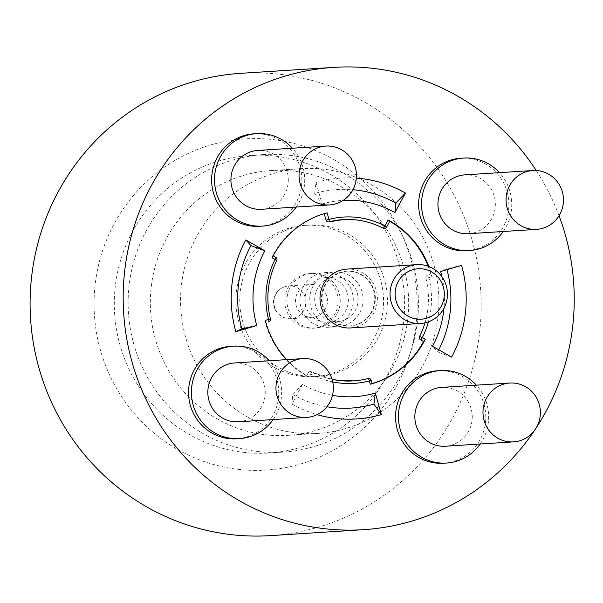 <?xml version="1.0" encoding="UTF-8"?>
<svg xmlns="http://www.w3.org/2000/svg" width="603" height="603" viewBox="0 0 603 603"><rect width="100%" height="100%" fill="white"/><g stroke="black" fill="none" stroke-linecap="round" stroke-linejoin="round"><path stroke-width="0.45" stroke-dasharray="3.02 2.26" d="M314.163 284.729A16.424 15.987 86.3 0 0 310.424 284.51A16.424 15.987 86.3 0 0 295.5 300A16.424 15.987 86.3 0 0 308.781 317.08A16.424 15.987 86.3 0 0 312.52 317.299A16.424 15.987 86.3 0 0 327.444 301.809A16.424 15.987 86.3 0 0 314.163 284.729M315.957 273.943A27.376 26.653 86.3 0 0 309.723 273.589A27.376 26.653 86.3 0 0 284.85 299.397A27.376 26.653 86.3 0 0 306.98 327.866A27.376 26.653 86.3 0 0 313.221 328.22A27.376 26.653 86.3 0 0 338.087 302.412A27.376 26.653 86.3 0 0 315.957 273.943M309.098 327.731A27.376 26.653 -93.7 0 1 286.96 299.261A27.376 26.653 -93.7 0 1 311.834 273.453A27.376 26.653 -93.7 0 1 318.067 273.807A27.376 26.653 -93.7 0 1 340.198 302.276A27.376 26.653 -93.7 0 1 315.331 328.085A27.376 26.653 -93.7 0 1 309.098 327.731M352.612 271.591A27.376 26.653 86.3 0 0 346.378 271.244A27.376 26.653 86.3 0 0 321.512 297.053A27.376 26.653 86.3 0 0 343.642 325.522A27.376 26.653 86.3 0 0 349.876 325.876A27.376 26.653 86.3 0 0 374.742 300.068A27.376 26.653 86.3 0 0 352.612 271.591M353.192 271.561A27.376 26.653 86.3 0 0 346.951 271.207A27.376 26.653 86.3 0 0 322.085 297.015A27.376 26.653 86.3 0 0 344.215 325.484A27.376 26.653 86.3 0 0 350.449 325.839A27.376 26.653 86.3 0 0 375.322 300.03A27.376 26.653 86.3 0 0 353.192 271.561M350.584 327.942A29.479 28.703 86.3 0 0 377.365 300.151A29.479 28.703 86.3 0 0 353.531 269.481A29.479 28.703 86.3 0 0 346.823 269.104M305.404 376.068A75.805 73.8 86.3 0 0 318.422 376.415A75.805 73.8 86.3 0 0 387.375 302.751A75.805 73.8 86.3 0 0 321.761 225.469A75.805 73.8 86.3 0 0 308.744 225.123A75.805 73.8 86.3 0 0 239.79 298.786A75.805 73.8 86.3 0 0 305.404 376.068M301.56 376.317A75.805 73.8 86.3 0 0 314.585 376.664A75.805 73.8 86.3 0 0 383.531 302.992A75.805 73.8 86.3 0 0 317.924 225.718A75.805 73.8 86.3 0 0 304.899 225.364A75.805 73.8 86.3 0 0 235.954 299.035A75.805 73.8 86.3 0 0 301.56 376.317M295.425 432.788A132.66 129.155 86.3 0 0 318.211 433.399A132.66 129.155 86.3 0 0 438.878 304.477A132.66 129.155 86.3 0 0 324.06 169.239A132.66 129.155 86.3 0 0 301.274 168.629A132.66 129.155 86.3 0 0 180.606 297.55A132.66 129.155 86.3 0 0 295.425 432.788M265.192 434.725A132.66 129.155 86.3 0 0 287.978 435.336A132.66 129.155 86.3 0 0 408.638 306.414A132.66 129.155 86.3 0 0 293.819 171.177A132.66 129.155 86.3 0 0 271.033 170.566A132.66 129.155 86.3 0 0 150.373 299.487A132.66 129.155 86.3 0 0 265.192 434.725M257.195 451.436A149.084 145.142 86.3 0 0 282.799 452.122A149.084 145.142 86.3 0 0 418.399 307.244A149.084 145.142 86.3 0 0 289.365 155.257A149.084 145.142 86.3 0 0 263.76 154.572A149.084 145.142 86.3 0 0 128.16 299.457A149.084 145.142 86.3 0 0 257.195 451.436M243.371 452.325A149.084 145.142 86.3 0 0 268.983 453.011A149.084 145.142 86.3 0 0 404.583 308.125A149.084 145.142 86.3 0 0 275.548 156.139A149.084 145.142 86.3 0 0 249.944 155.453A149.084 145.142 86.3 0 0 114.336 300.339A149.084 145.142 86.3 0 0 243.371 452.325M270.415 535.63A231.62 225.507 86.3 0 0 481.096 310.53A231.62 225.507 86.3 0 0 280.614 74.395A231.62 225.507 86.3 0 0 240.831 73.325M236.602 438.796A46.325 45.104 86.3 0 0 278.744 393.774A46.325 45.104 86.3 0 0 238.645 346.544A46.325 45.104 86.3 0 0 230.685 346.333M259.689 226.276A46.325 45.104 86.3 0 0 301.824 181.262A46.325 45.104 86.3 0 0 261.732 134.032A46.325 45.104 86.3 0 0 253.773 133.821M466.714 250.712A46.325 45.104 86.3 0 0 508.849 205.691A46.325 45.104 86.3 0 0 468.757 158.468A46.325 45.104 86.3 0 0 460.798 158.25M443.627 463.225A46.325 45.104 86.3 0 0 485.769 418.203A46.325 45.104 86.3 0 0 445.67 370.981A46.325 45.104 86.3 0 0 437.71 370.762M314.653 193.533L322.1 204.002L316.04 182.498L314.653 193.533A109.497 106.603 -93.7 0 1 352.936 189.711M316.04 182.498A120.683 117.495 -93.7 0 1 356.343 178.141M237.718 469.3A165.923 161.544 86.3 0 0 416.191 323.427A165.923 161.544 86.3 0 0 273.528 139.655A165.923 161.544 86.3 0 0 95.055 285.528A165.923 161.544 86.3 0 0 237.718 469.3M238.411 421.799A29.479 28.703 86.3 0 0 265.222 393.148A29.479 28.703 86.3 0 0 239.708 363.096A29.479 28.703 86.3 0 0 234.642 362.961M261.491 209.286A29.479 28.703 86.3 0 0 288.309 180.636A29.479 28.703 86.3 0 0 262.795 150.584A29.479 28.703 86.3 0 0 257.73 150.448M468.516 233.715A29.479 28.703 86.3 0 0 495.334 205.065A29.479 28.703 86.3 0 0 469.82 175.013A29.479 28.703 86.3 0 0 464.755 174.878M445.436 446.228A29.479 28.703 86.3 0 0 472.247 417.578A29.479 28.703 86.3 0 0 446.733 387.525A29.479 28.703 86.3 0 0 441.667 387.39M480.154 444.012A46.325 45.104 86.3 0 0 476.385 385.174M503.241 231.492A46.325 45.104 86.3 0 0 499.472 172.654M296.216 207.063A46.325 45.104 86.3 0 0 292.447 148.225M273.129 419.575A46.325 45.104 86.3 0 0 269.36 360.737M322.1 204.002A98.312 95.711 -93.7 0 1 343.25 200.362M302.495 384.45L292.824 394.505L291.98 404.002L302.495 384.45A98.312 95.711 86.3 0 0 332.487 395.342M292.824 394.505A109.497 106.603 86.3 0 0 326.879 406.754M291.98 404.002A120.683 117.495 86.3 0 0 317.088 414.63M534.823 429.969A231.62 225.507 86.3 0 0 536.037 428.13M559.056 215.731A231.62 225.507 86.3 0 0 536.218 170.506M461.574 265.38L446.702 268.734L440.657 271.523M438.788 349.83A109.497 106.603 -93.7 0 1 437.657 351.979L432.532 346.265M446.702 268.734A109.497 106.603 -93.7 0 1 446.959 269.669M441.991 276.822A98.312 95.711 -93.7 0 1 443.996 308.156M451.609 357.127L437.657 351.979M324.226 213.658L327.143 212.836M432.072 276.671L428.884 277.606A2.525 0.565 -106.4 0 0 427.625 275.217L430.844 274.275L432.072 276.671A88.437 86.101 86.3 0 0 428.854 266.488M430.844 274.275A88.437 86.101 86.3 0 0 428.168 266.224M389.734 221.286A88.437 86.101 86.3 0 0 389.696 221.263L386.478 227.248M428.401 321.836A85.031 82.784 -93.7 0 0 428.884 277.606L425.929 278.269A2.525 2.457 -93.7 0 1 427.625 275.217M368.606 378.45A2.525 2.457 -93.7 0 1 371.131 380.274L372.059 383.583A88.437 86.101 86.3 0 0 372.119 383.568M286.666 359.629A88.437 86.101 86.3 0 0 309.309 377.018L306.558 375.857L308.178 372.85L310.907 374.041A2.525 0.497 -62.1 0 0 311.517 371.84A2.525 0.497 -62.1 0 0 311.457 371.832A82.505 80.327 86.3 0 0 332.057 379.332L311.517 371.84A2.525 2.525 0 0 0 310.168 371.554A2.525 2.457 -93.7 0 1 311.457 371.832M306.558 375.857A88.437 86.101 86.3 0 1 265.41 322.846L265.953 322.688L265.41 322.846L265.335 320.366M275.646 257.277A2.525 2.457 -93.7 0 1 276.649 260.647A82.505 80.327 86.3 0 0 270.325 318.851A2.525 2.457 -93.7 0 1 268.629 321.904M324.195 213.53A88.437 86.101 86.3 0 0 272.714 255.612L273.136 255.853M272.134 257.798L272.714 255.612L273.144 255.83M308.178 372.85A2.525 2.457 -93.7 0 1 310.168 371.554M424.987 322.831A82.505 80.327 86.3 0 0 425.929 278.269M341.931 272.548A27.376 26.653 -93.7 0 1 363.006 301.349A27.376 26.653 -93.7 0 1 338.17 326.622A27.376 26.653 -93.7 0 1 330.911 326.065A27.376 26.653 -93.7 0 1 309.836 297.264A27.376 26.653 -93.7 0 1 334.673 271.991A27.376 26.653 -93.7 0 1 341.931 272.548M321.12 326.69A27.376 26.653 86.3 0 0 328.379 327.256A27.376 26.653 86.3 0 0 353.215 301.975A27.376 26.653 86.3 0 0 332.14 273.174A27.376 26.653 86.3 0 0 324.881 272.616A27.376 26.653 86.3 0 0 300.045 297.89A27.376 26.653 86.3 0 0 321.12 326.69M330.293 277.945A22.319 21.731 86.3 0 0 325.205 277.659A22.319 21.731 86.3 0 0 304.93 298.704A22.319 21.731 86.3 0 0 322.974 321.919A22.319 21.731 86.3 0 0 328.055 322.206A22.319 21.731 86.3 0 0 348.338 301.168A22.319 21.731 86.3 0 0 330.293 277.945M340.077 277.32A22.319 21.731 86.3 0 0 334.997 277.033A22.319 21.731 86.3 0 0 314.713 298.078A22.319 21.731 86.3 0 0 332.758 321.293A22.319 21.731 86.3 0 0 337.846 321.58A22.319 21.731 86.3 0 0 358.122 300.535A22.319 21.731 86.3 0 0 340.077 277.32M274.116 299.465A16.424 15.987 86.3 0 0 287.186 318.467A16.424 15.987 86.3 0 0 290.925 318.678A16.424 15.987 86.3 0 0 305.646 305.103A16.424 15.987 86.3 0 0 292.568 286.108A16.424 15.987 86.3 0 0 288.829 285.897A16.424 15.987 86.3 0 0 274.116 299.465M332.713 381.887A85.031 82.784 -93.7 0 1 310.907 374.041L309.309 377.018M312.52 317.299L290.925 318.678A16.424 16.424 0 0 1 273.679 299.593A16.424 16.424 0 0 1 288.829 285.897L310.424 284.51M309.723 273.589L311.834 273.453M346.378 271.244L346.951 271.207M314.585 376.664L318.422 376.415M287.978 435.336L318.211 433.399M268.983 453.011L282.799 452.122M249.944 155.453L263.76 154.572M271.033 170.566L301.274 168.629M304.899 225.364L308.744 225.123M349.876 325.876L350.449 325.839M313.221 328.22L315.331 328.085M328.379 327.256L338.17 326.622M325.205 277.659L334.997 277.033M328.055 322.206L337.846 321.58M324.881 272.616L334.673 271.991"/><path stroke-width="0.9" d="M416.869 264.619L346.823 269.104A29.479 28.703 86.3 0 0 320.035 296.895A29.479 28.703 86.3 0 0 343.868 327.557A29.479 28.703 86.3 0 0 350.584 327.942L420.638 323.457A29.479 28.703 -93.7 0 1 413.922 323.08A29.479 28.703 -93.7 0 1 390.088 292.417A29.479 28.703 -93.7 0 1 416.869 264.619A29.479 28.703 -93.7 0 1 423.585 265.003A29.479 28.703 -93.7 0 1 447.418 295.666A29.479 28.703 -93.7 0 1 420.638 323.457M423.856 269.089A25.266 24.602 86.3 0 0 395.462 289.644A25.266 24.602 86.3 0 0 415.573 318.866A25.266 24.602 86.3 0 0 443.966 298.319A25.266 24.602 86.3 0 0 423.856 269.089M353.396 380.9L339.248 380.516A82.505 80.327 86.3 0 0 353.396 380.9A82.505 80.327 86.3 0 0 368.154 378.526A2.525 2.457 -93.7 0 1 368.606 378.45A2.525 2.525 0 0 1 371.199 380.289L371.131 380.274M370.265 384.209A88.437 86.101 86.3 0 0 425.273 339.248L423.54 341.509A88.437 86.101 86.3 0 1 372.119 383.568L370.265 384.209L369.338 380.938A2.525 0.565 -104.6 0 0 368.154 378.526M536.218 170.506A231.62 225.507 86.3 0 0 373.694 68.441A231.62 225.507 86.3 0 0 333.911 67.37L240.831 73.325A231.62 225.507 86.3 0 0 30.15 298.425A231.62 225.507 86.3 0 0 230.625 534.56A231.62 225.507 86.3 0 0 270.415 535.63L363.496 529.675A231.62 225.507 86.3 0 0 534.823 429.969M333.911 67.37A231.62 225.507 86.3 0 0 123.231 292.47A231.62 225.507 86.3 0 0 323.705 528.605A231.62 225.507 86.3 0 0 363.496 529.675M269.36 360.737A46.325 45.104 86.3 0 0 241.524 346.363A46.325 45.104 86.3 0 0 233.565 346.145A46.325 45.104 86.3 0 0 191.43 391.166A46.325 45.104 86.3 0 0 231.529 438.396A46.325 45.104 86.3 0 0 239.481 438.607A46.325 45.104 86.3 0 0 273.129 419.575M233.565 346.145L230.685 346.333A46.325 45.104 86.3 0 0 188.551 391.355A46.325 45.104 86.3 0 0 228.65 438.577A46.325 45.104 86.3 0 0 236.602 438.796L239.481 438.607M292.447 148.225A46.325 45.104 86.3 0 0 264.611 133.851A46.325 45.104 86.3 0 0 256.652 133.632A46.325 45.104 86.3 0 0 214.517 178.654A46.325 45.104 86.3 0 0 254.609 225.884A46.325 45.104 86.3 0 0 262.569 226.095A46.325 45.104 86.3 0 0 296.216 207.063M256.652 133.632L253.773 133.821A46.325 45.104 86.3 0 0 211.638 178.842A46.325 45.104 86.3 0 0 251.737 226.065A46.325 45.104 86.3 0 0 259.689 226.276L262.569 226.095M499.472 172.654A46.325 45.104 86.3 0 0 471.636 158.28A46.325 45.104 86.3 0 0 463.677 158.069A46.325 45.104 86.3 0 0 421.542 203.09A46.325 45.104 86.3 0 0 461.634 250.313A46.325 45.104 86.3 0 0 469.594 250.531A46.325 45.104 86.3 0 0 503.241 231.492M463.677 158.069L460.798 158.25A46.325 45.104 86.3 0 0 418.663 203.271A46.325 45.104 86.3 0 0 458.762 250.501A46.325 45.104 86.3 0 0 466.714 250.712L469.594 250.531M476.385 385.174A46.325 45.104 86.3 0 0 448.549 370.792A46.325 45.104 86.3 0 0 440.589 370.581A46.325 45.104 86.3 0 0 398.455 415.603A46.325 45.104 86.3 0 0 438.554 462.825A46.325 45.104 86.3 0 0 446.506 463.044A46.325 45.104 86.3 0 0 480.154 444.012M440.589 370.581L437.71 370.762A46.325 45.104 86.3 0 0 395.576 415.784A46.325 45.104 86.3 0 0 435.675 463.014A46.325 45.104 86.3 0 0 443.627 463.225L446.506 463.044M332.487 395.342A98.312 95.711 86.3 0 0 338.095 396.179A98.312 95.711 86.3 0 0 375.307 393.043L373.92 404.078L381.36 414.547L375.307 393.043M326.879 406.754A109.497 106.603 86.3 0 0 332.472 407.568A109.497 106.603 86.3 0 0 373.92 404.078M356.343 178.141A120.683 117.495 -93.7 0 1 361.725 178.646A120.683 117.495 -93.7 0 1 405.427 193.043L395.756 203.105L394.912 212.595L405.427 193.043M352.936 189.711A109.497 106.603 -93.7 0 1 356.102 190.035A109.497 106.603 -93.7 0 1 395.756 203.105M307.839 358.732A29.479 28.703 86.3 0 0 302.774 358.597A29.479 28.703 86.3 0 0 275.963 387.247A29.479 28.703 86.3 0 0 301.477 417.299A29.479 28.703 86.3 0 0 306.535 417.434A29.479 28.703 86.3 0 0 333.353 388.792A29.479 28.703 86.3 0 0 307.839 358.732M302.774 358.597L234.642 362.961A29.479 28.703 86.3 0 0 207.831 391.611A29.479 28.703 86.3 0 0 233.346 421.663A29.479 28.703 86.3 0 0 238.411 421.799L306.535 417.434M330.926 146.22A29.479 28.703 86.3 0 0 325.861 146.084A29.479 28.703 86.3 0 0 299.043 174.734A29.479 28.703 86.3 0 0 324.565 204.786A29.479 28.703 86.3 0 0 329.622 204.922A29.479 28.703 86.3 0 0 356.441 176.272A29.479 28.703 86.3 0 0 330.926 146.22M325.861 146.084L257.73 150.448A29.479 28.703 86.3 0 0 230.919 179.099A29.479 28.703 86.3 0 0 256.433 209.151A29.479 28.703 86.3 0 0 261.491 209.286L329.622 204.922M537.951 170.657A29.479 28.703 86.3 0 0 532.886 170.521A29.479 28.703 86.3 0 0 506.068 199.171A29.479 28.703 86.3 0 0 531.59 229.223A29.479 28.703 86.3 0 0 536.647 229.359A29.479 28.703 86.3 0 0 563.466 200.709A29.479 28.703 86.3 0 0 537.951 170.657M532.886 170.521L464.755 174.878A29.479 28.703 86.3 0 0 437.936 203.528A29.479 28.703 86.3 0 0 463.458 233.58A29.479 28.703 86.3 0 0 468.516 233.715L536.647 229.359M514.864 383.169A29.479 28.703 86.3 0 0 509.799 383.033A29.479 28.703 86.3 0 0 482.988 411.683A29.479 28.703 86.3 0 0 508.502 441.735A29.479 28.703 86.3 0 0 513.56 441.871A29.479 28.703 86.3 0 0 540.378 413.221A29.479 28.703 86.3 0 0 514.864 383.169M509.799 383.033L441.667 387.39A29.479 28.703 86.3 0 0 414.856 416.04A29.479 28.703 86.3 0 0 440.371 446.092A29.479 28.703 86.3 0 0 445.436 446.228L513.56 441.871M343.25 200.362A98.312 95.711 -93.7 0 1 394.912 212.595M317.088 414.63A120.683 117.495 86.3 0 0 381.36 414.547M250.916 245.625L245.798 239.911L264.868 250.78L250.916 245.625A109.497 106.603 86.3 0 0 241.871 328.876L235.826 331.665L256.75 325.522L241.871 328.876M245.798 239.911A120.683 117.495 86.3 0 0 235.826 331.665M264.868 250.78A98.312 95.711 86.3 0 0 256.75 325.522M536.037 428.13A231.62 225.507 86.3 0 0 559.056 215.731M441.991 276.822A98.312 95.711 -93.7 0 0 440.657 271.523L461.574 265.38A120.683 117.495 -93.7 0 1 451.609 357.127L432.532 346.265A98.312 95.711 -93.7 0 0 443.996 308.156M446.959 269.669A109.497 106.603 -93.7 0 1 438.788 349.83M273.136 255.853L275.646 257.277A2.525 0.482 119.7 0 1 275.707 257.293A2.525 0.482 119.7 0 1 275.036 259.448L272.134 257.798A88.437 86.101 86.3 0 1 327.143 212.836L328.982 219.386L326.05 220.118L324.226 213.658M428.854 266.488A88.437 86.101 86.3 0 0 388.098 220.027L384.895 225.982A2.525 0.497 117.9 0 1 383.199 228.266A2.525 2.457 -93.7 0 0 386.478 227.248L384.895 225.982A81.631 79.475 -93.7 0 0 328.982 219.386A2.525 0.565 75.5 0 1 329.042 221.866A2.525 0.565 75.5 0 1 329.019 221.866A2.525 2.457 -93.7 0 1 326.05 220.118M428.168 266.224A88.437 86.101 86.3 0 0 389.734 221.286M388.098 220.027L389.764 221.233L386.546 227.218A2.525 2.525 0 0 1 384.48 228.537M332.713 381.887A85.031 82.784 -93.7 0 0 339.527 382.988A85.031 82.784 -93.7 0 0 369.338 380.938L371.199 380.289L372.126 383.598M276.649 260.647L275.036 259.448A85.031 82.784 -93.7 0 0 268.516 319.432L270.393 318.859A2.525 2.525 0 0 1 268.652 321.896L268.652 321.896A2.525 0.565 73.6 0 1 268.629 321.904A2.525 0.565 73.6 0 0 268.516 319.432L265.335 320.366A88.437 86.101 86.3 0 0 286.666 359.629M273.144 255.83L275.707 257.293A2.525 2.525 0 0 1 276.717 260.617C267.687 279.181 265.576 298.591 270.393 318.859L270.325 318.851M339.248 380.516L332.057 379.325A82.505 80.327 86.3 0 0 339.225 380.516M423.54 341.509L420.608 339.836A2.525 0.482 -60.3 0 0 422.371 337.59L419.605 336.466A82.505 80.327 86.3 0 0 424.987 322.831M420.608 339.836A2.525 2.457 -93.7 0 1 419.605 336.466M383.199 228.266A79.106 77.011 86.3 0 0 343.077 219.62A79.106 77.011 86.3 0 0 329.065 221.859A2.525 2.525 0 0 1 328.567 221.942M428.401 321.836A85.031 82.784 -93.7 0 1 422.371 337.59L425.273 339.248M343.077 219.62L329.042 221.866"/></g></svg>

